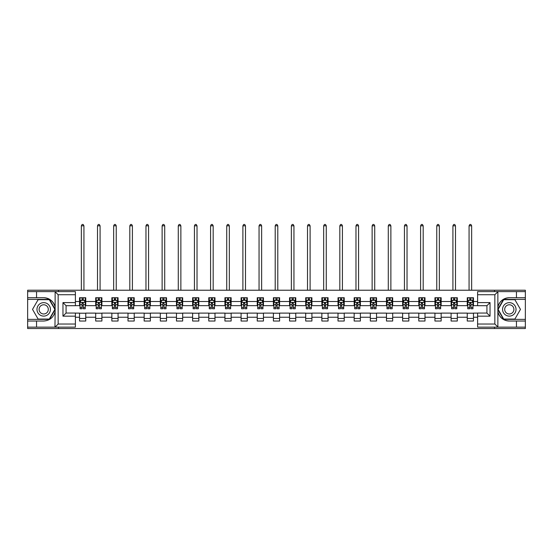 <?xml version="1.0" encoding="UTF-8"?>
<svg xmlns="http://www.w3.org/2000/svg" width="553" height="553" viewBox="0 0 553 553"><rect width="100%" height="100%" fill="white"/><g stroke="black" fill="none" stroke-linecap="round" stroke-linejoin="round"><path stroke-width="0.83" d="M75.388 294.728L58.148 294.728L54.947 291.618L75.388 291.618L75.388 305.705L66.07 305.705L66.07 313.053L75.388 313.053L75.388 327.141L54.947 327.141L55.134 311.636C53.523 317.45 49.715 320.581 43.701 321.03L27.65 321.03L27.65 328.537L525.35 328.537L525.35 299.387L503.527 299.387L497.762 309.383L503.527 319.371L525.35 319.371M509.299 297.728C503.285 298.178 499.477 301.309 497.866 307.122A11.648 11.648 0 0 1 509.299 297.728L525.35 297.728L525.35 290.221L494.493 290.221L494.493 291.618M494.493 290.221L27.65 290.221L27.65 319.371L49.473 319.371L55.238 309.383L49.473 299.387L27.65 299.387M494.493 327.141L494.493 328.537M58.507 328.537L58.507 327.141M58.507 291.618L58.507 290.221M477.612 305.65L473.465 305.65L473.465 297.728L467.257 297.728L467.257 301.509L457.31 301.509L457.31 297.728L451.096 297.728L451.096 301.509L441.156 301.509L441.156 297.728L434.941 297.728L434.941 301.509L425.001 301.509L425.001 297.728L418.787 297.728L418.787 301.509L408.847 301.509L408.847 297.728L402.632 297.728L402.632 301.509L392.692 301.509L392.692 297.728L386.478 297.728L386.478 301.509L376.538 301.509L376.538 297.728L370.323 297.728L370.323 301.509L360.383 301.509L360.383 297.728L354.169 297.728L354.169 301.509L344.229 301.509L344.229 297.728L338.014 297.728L338.014 301.509L328.074 301.509L328.074 297.728L321.86 297.728L321.86 301.509L311.92 301.509L311.92 297.728L305.705 297.728L305.705 301.509L295.765 301.509L295.765 297.728L289.551 297.728L289.551 301.509L279.604 301.509L279.604 297.728L273.396 297.728L273.396 301.509L263.449 301.509L263.449 297.728L257.235 297.728L257.235 301.509L247.295 301.509L247.295 297.728L241.08 297.728L241.08 301.509L231.14 301.509L231.14 297.728L224.926 297.728L224.926 301.509L214.986 301.509L214.986 297.728L208.771 297.728L208.771 301.509L198.831 301.509L198.831 297.728L192.617 297.728L192.617 301.509L182.677 301.509L182.677 297.728L176.462 297.728L176.462 301.509L166.522 301.509L166.522 297.728L160.308 297.728L160.308 301.509L150.368 301.509L150.368 297.728L144.153 297.728L144.153 301.509L134.213 301.509L134.213 297.728L127.999 297.728L127.999 301.509L118.059 301.509L118.059 297.728L111.844 297.728L111.844 301.509L101.904 301.509L101.904 297.728L95.69 297.728L95.69 301.509L85.743 301.509L85.743 297.728L79.535 297.728L79.535 301.509L75.388 301.509M473.465 301.509L477.612 301.509M477.612 317.249L473.465 317.249L473.465 321.03L467.257 321.03L467.257 317.249L457.31 317.249L457.31 321.03L451.096 321.03L451.096 317.249L441.156 317.249L441.156 321.03L434.941 321.03L434.941 317.249L425.001 317.249L425.001 321.03L418.787 321.03L418.787 317.249L408.847 317.249L408.847 321.03L402.632 321.03L402.632 317.249L392.692 317.249L392.692 321.03L386.478 321.03L386.478 317.249L376.538 317.249L376.538 321.03L370.323 321.03L370.323 317.249L360.383 317.249L360.383 321.03L354.169 321.03L354.169 317.249L344.229 317.249L344.229 321.03L338.014 321.03L338.014 317.249L328.074 317.249L328.074 321.03L321.86 321.03L321.86 317.249L311.92 317.249L311.92 321.03L305.705 321.03L305.705 317.249L295.765 317.249L295.765 321.03L289.551 321.03L289.551 317.249L279.604 317.249L279.604 321.03L273.396 321.03L273.396 317.249L263.449 317.249L263.449 321.03L257.235 321.03L257.235 317.249L247.295 317.249L247.295 321.03L241.08 321.03L241.08 317.249L231.14 317.249L231.14 321.03L224.926 321.03L224.926 317.249L214.986 317.249L214.986 321.03L208.771 321.03L208.771 317.249L198.831 317.249L198.831 321.03L192.617 321.03L192.617 317.249L182.677 317.249L182.677 321.03L176.462 321.03L176.462 317.249L166.522 317.249L166.522 321.03L160.308 321.03L160.308 317.249L150.368 317.249L150.368 321.03L144.153 321.03L144.153 317.249L134.213 317.249L134.213 321.03L127.999 321.03L127.999 317.249L118.059 317.249L118.059 321.03L111.844 321.03L111.844 317.249L101.904 317.249L101.904 321.03L95.69 321.03L95.69 317.249L85.743 317.249L85.743 321.03L79.535 321.03L79.535 317.249L75.388 317.249M467.257 301.509L467.257 305.65L457.31 305.65L457.31 301.509M457.31 317.249L457.31 313.109L467.257 313.109L467.257 317.249M451.096 301.509L451.096 305.65L441.156 305.65L441.156 301.509M441.156 317.249L441.156 313.109L451.096 313.109L451.096 317.249M434.941 301.509L434.941 305.65L425.001 305.65L425.001 301.509M425.001 317.249L425.001 313.109L434.941 313.109L434.941 317.249M418.787 301.509L418.787 305.65L408.847 305.65L408.847 301.509M408.847 317.249L408.847 313.109L418.787 313.109L418.787 317.249M402.632 301.509L402.632 305.65L392.692 305.65L392.692 301.509M392.692 317.249L392.692 313.109L402.632 313.109L402.632 317.249M386.478 301.509L386.478 305.65L376.538 305.65L376.538 301.509M376.538 317.249L376.538 313.109L386.478 313.109L386.478 317.249M370.323 301.509L370.323 305.65L360.383 305.65L360.383 301.509M360.383 317.249L360.383 313.109L370.323 313.109L370.323 317.249M354.169 301.509L354.169 305.65L344.229 305.65L344.229 301.509M344.229 317.249L344.229 313.109L354.169 313.109L354.169 317.249M338.014 301.509L338.014 305.65L328.074 305.65L328.074 301.509M328.074 317.249L328.074 313.109L338.014 313.109L338.014 317.249M321.86 301.509L321.86 305.65L311.92 305.65L311.92 301.509M311.92 317.249L311.92 313.109L321.86 313.109L321.86 317.249M305.705 301.509L305.705 305.65L295.765 305.65L295.765 301.509M295.765 317.249L295.765 313.109L305.705 313.109L305.705 317.249M289.551 301.509L289.551 305.65L279.604 305.65L279.604 301.509M279.604 317.249L279.604 313.109L289.551 313.109L289.551 317.249M273.396 301.509L273.396 305.65L263.449 305.65L263.449 301.509M263.449 317.249L263.449 313.109L273.396 313.109L273.396 317.249M257.235 301.509L257.235 305.65L247.295 305.65L247.295 301.509M247.295 317.249L247.295 313.109L257.235 313.109L257.235 317.249M241.08 301.509L241.08 305.65L231.14 305.65L231.14 301.509M231.14 317.249L231.14 313.109L241.08 313.109L241.08 317.249M224.926 301.509L224.926 305.65L214.986 305.65L214.986 301.509M214.986 317.249L214.986 313.109L224.926 313.109L224.926 317.249M208.771 301.509L208.771 305.65L198.831 305.65L198.831 301.509M198.831 317.249L198.831 313.109L208.771 313.109L208.771 317.249M192.617 301.509L192.617 305.65L182.677 305.65L182.677 301.509M182.677 317.249L182.677 313.109L192.617 313.109L192.617 317.249M176.462 301.509L176.462 305.65L166.522 305.65L166.522 301.509M166.522 317.249L166.522 313.109L176.462 313.109L176.462 317.249M160.308 301.509L160.308 305.65L150.368 305.65L150.368 301.509M150.368 317.249L150.368 313.109L160.308 313.109L160.308 317.249M144.153 301.509L144.153 305.65L134.213 305.65L134.213 301.509M134.213 317.249L134.213 313.109L144.153 313.109L144.153 317.249M127.999 301.509L127.999 305.65L118.059 305.65L118.059 301.509M118.059 317.249L118.059 313.109L127.999 313.109L127.999 317.249M111.844 301.509L111.844 305.65L101.904 305.65L101.904 301.509M101.904 317.249L101.904 313.109L111.844 313.109L111.844 317.249M95.69 301.509L95.69 305.65L85.743 305.65L85.743 301.509M85.743 317.249L85.743 313.109L95.69 313.109L95.69 317.249M79.535 301.509L79.535 305.65L75.388 305.65M75.388 313.109L79.535 313.109L79.535 317.249M473.465 317.249L473.465 313.109L477.612 313.109M79.535 300.32L80.054 300.32M82.017 300.32L83.261 300.32M85.231 300.32L85.743 300.32M79.535 305.546L80.054 305.546M82.017 305.546L83.261 305.546M85.231 305.546L85.743 305.546M79.535 313.212L85.743 313.212M79.535 318.438L85.743 318.438M95.69 313.212L101.904 313.212M95.69 318.438L101.904 318.438M95.69 300.32L96.208 300.32M98.171 300.32L99.416 300.32M101.386 300.32L101.904 300.32M95.69 305.546L96.208 305.546M98.171 305.546L99.416 305.546M101.386 305.546L101.904 305.546M111.844 313.212L118.059 313.212M111.844 318.438L118.059 318.438M111.844 300.32L112.363 300.32M114.326 300.32L115.57 300.32M117.54 300.32L118.059 300.32M111.844 305.546L112.363 305.546M114.326 305.546L115.57 305.546M117.54 305.546L118.059 305.546M127.999 313.212L134.213 313.212M127.999 318.438L134.213 318.438M127.999 300.32L128.517 300.32M130.48 300.32L131.725 300.32M133.695 300.32L134.213 300.32M127.999 305.546L128.517 305.546M130.48 305.546L131.725 305.546M133.695 305.546L134.213 305.546M144.153 313.212L150.368 313.212M144.153 318.438L150.368 318.438M144.153 300.32L144.672 300.32M146.635 300.32L147.879 300.32M149.849 300.32L150.368 300.32M144.153 305.546L144.672 305.546M146.635 305.546L147.879 305.546M149.849 305.546L150.368 305.546M160.308 313.212L166.522 313.212M160.308 318.438L166.522 318.438M160.308 300.32L160.826 300.32M162.796 300.32L164.034 300.32M166.004 300.32L166.522 300.32M160.308 305.546L160.826 305.546M162.796 305.546L164.034 305.546M166.004 305.546L166.522 305.546M176.462 313.212L182.677 313.212M176.462 318.438L182.677 318.438M176.462 300.32L176.981 300.32M178.951 300.32L180.188 300.32M182.158 300.32L182.677 300.32M176.462 305.546L176.981 305.546M178.951 305.546L180.188 305.546M182.158 305.546L182.677 305.546M192.617 313.212L198.831 313.212M192.617 318.438L198.831 318.438M192.617 300.32L193.135 300.32M195.105 300.32L196.343 300.32M198.313 300.32L198.831 300.32M192.617 305.546L193.135 305.546M195.105 305.546L196.343 305.546M198.313 305.546L198.831 305.546M208.771 313.212L214.986 313.212M208.771 318.438L214.986 318.438M208.771 300.32L209.29 300.32M211.26 300.32L212.504 300.32M214.467 300.32L214.986 300.32M208.771 305.546L209.29 305.546M211.26 305.546L212.504 305.546M214.467 305.546L214.986 305.546M224.926 313.212L231.14 313.212M224.926 318.438L231.14 318.438M224.926 300.32L225.444 300.32M227.414 300.32L228.659 300.32M230.622 300.32L231.14 300.32M224.926 305.546L225.444 305.546M227.414 305.546L228.659 305.546M230.622 305.546L231.14 305.546M241.08 313.212L247.295 313.212M241.08 318.438L247.295 318.438M241.08 300.32L241.599 300.32M243.569 300.32L244.813 300.32M246.776 300.32L247.295 300.32M241.08 305.546L241.599 305.546M243.569 305.546L244.813 305.546M246.776 305.546L247.295 305.546M257.235 313.212L263.449 313.212M257.235 318.438L263.449 318.438M257.235 300.32L257.753 300.32M259.723 300.32L260.968 300.32M262.931 300.32L263.449 300.32M257.235 305.546L257.753 305.546M259.723 305.546L260.968 305.546M262.931 305.546L263.449 305.546M273.396 313.212L279.604 313.212M273.396 318.438L279.604 318.438M273.396 300.32L273.908 300.32M275.878 300.32L277.122 300.32M279.092 300.32L279.604 300.32M273.396 305.546L273.908 305.546M275.878 305.546L277.122 305.546M279.092 305.546L279.604 305.546M289.551 313.212L295.765 313.212M289.551 318.438L295.765 318.438M289.551 300.32L290.069 300.32M292.032 300.32L293.277 300.32M295.247 300.32L295.765 300.32M289.551 305.546L290.069 305.546M292.032 305.546L293.277 305.546M295.247 305.546L295.765 305.546M305.705 313.212L311.92 313.212M305.705 318.438L311.92 318.438M305.705 300.32L306.224 300.32M308.187 300.32L309.431 300.32M311.401 300.32L311.92 300.32M305.705 305.546L306.224 305.546M308.187 305.546L309.431 305.546M311.401 305.546L311.92 305.546M321.86 313.212L328.074 313.212M321.86 318.438L328.074 318.438M321.86 300.32L322.378 300.32M324.341 300.32L325.586 300.32M327.556 300.32L328.074 300.32M321.86 305.546L322.378 305.546M324.341 305.546L325.586 305.546M327.556 305.546L328.074 305.546M338.014 313.212L344.229 313.212M338.014 318.438L344.229 318.438M338.014 300.32L338.533 300.32M340.496 300.32L341.74 300.32M343.71 300.32L344.229 300.32M338.014 305.546L338.533 305.546M340.496 305.546L341.74 305.546M343.71 305.546L344.229 305.546M354.169 313.212L360.383 313.212M354.169 318.438L360.383 318.438M354.169 300.32L354.687 300.32M356.657 300.32L357.895 300.32M359.865 300.32L360.383 300.32M354.169 305.546L354.687 305.546M356.657 305.546L357.895 305.546M359.865 305.546L360.383 305.546M370.323 313.212L376.538 313.212M370.323 318.438L376.538 318.438M370.323 300.32L370.842 300.32M372.812 300.32L374.049 300.32M376.019 300.32L376.538 300.32M370.323 305.546L370.842 305.546M372.812 305.546L374.049 305.546M376.019 305.546L376.538 305.546M386.478 313.212L392.692 313.212M386.478 318.438L392.692 318.438M386.478 300.32L386.996 300.32M388.966 300.32L390.204 300.32M392.174 300.32L392.692 300.32M386.478 305.546L386.996 305.546M388.966 305.546L390.204 305.546M392.174 305.546L392.692 305.546M402.632 313.212L408.847 313.212M402.632 318.438L408.847 318.438M402.632 300.32L403.151 300.32M405.121 300.32L406.365 300.32M408.328 300.32L408.847 300.32M402.632 305.546L403.151 305.546M405.121 305.546L406.365 305.546M408.328 305.546L408.847 305.546M418.787 313.212L425.001 313.212M418.787 318.438L425.001 318.438M418.787 300.32L419.305 300.32M421.275 300.32L422.52 300.32M424.483 300.32L425.001 300.32M418.787 305.546L419.305 305.546M421.275 305.546L422.52 305.546M424.483 305.546L425.001 305.546M434.941 313.212L441.156 313.212M434.941 318.438L441.156 318.438M434.941 300.32L435.46 300.32M437.43 300.32L438.674 300.32M440.637 300.32L441.156 300.32M434.941 305.546L435.46 305.546M437.43 305.546L438.674 305.546M440.637 305.546L441.156 305.546M451.096 313.212L457.31 313.212M451.096 318.438L457.31 318.438M451.096 300.32L451.614 300.32M453.584 300.32L454.829 300.32M456.792 300.32L457.31 300.32M451.096 305.546L451.614 305.546M453.584 305.546L454.829 305.546M456.792 305.546L457.31 305.546M467.257 313.212L473.465 313.212M467.257 318.438L473.465 318.438M467.257 300.32L467.769 300.32M469.739 300.32L470.983 300.32M472.946 300.32L473.465 300.32M467.257 305.546L467.769 305.546M469.739 305.546L470.983 305.546M472.946 305.546L473.465 305.546M83.261 299.076L82.017 299.076M85.231 307.461L83.261 307.461L83.261 308.761L85.231 308.761L85.231 302.443L84.194 300.369L81.084 300.369L80.054 302.443L80.054 308.761L82.017 308.761L82.017 307.461L80.054 307.461M80.054 302.443L80.054 297.728M85.231 302.443L85.231 297.728M82.017 300.369L82.017 297.728M83.261 297.728L83.261 300.369M83.261 307.461L83.261 303.217L82.017 303.217L82.017 307.461M83.932 290.221L83.932 225.811L81.346 225.811L81.346 290.221M81.346 225.811L82.121 224.463L83.157 224.463L83.932 225.811M47.067 303.549A6.733 6.733 0 0 0 37.874 306.016A6.733 6.733 0 0 0 40.334 315.21A6.733 6.733 0 0 0 49.528 312.742A6.733 6.733 0 0 0 47.067 303.549M46.003 305.387A4.611 4.611 0 0 0 39.712 307.074A4.611 4.611 0 0 0 41.399 313.371A4.611 4.611 0 0 0 47.689 311.685A4.611 4.611 0 0 0 46.003 305.387M49.293 319.06L38.109 319.06L32.523 309.383L38.109 299.698L49.293 299.698L54.885 309.383L49.293 319.06M512.666 303.549A6.733 6.733 0 0 0 503.472 306.016A6.733 6.733 0 0 0 505.933 315.21A6.733 6.733 0 0 0 515.126 312.742A6.733 6.733 0 0 0 512.666 303.549M511.601 305.387A4.611 4.611 0 0 0 505.311 307.074A4.611 4.611 0 0 0 506.997 313.371A4.611 4.611 0 0 0 513.288 311.685A4.611 4.611 0 0 0 511.601 305.387M514.891 319.06L503.707 319.06L498.115 309.383L503.707 299.698L514.891 299.698L520.477 309.383L514.891 319.06M36.553 321.03L36.553 327.141L27.65 327.141M54.947 327.141L36.553 327.141M27.65 321.03L27.65 319.371M54.947 291.618L36.553 291.618L36.553 297.728L27.65 297.728M36.553 291.618L27.65 291.618M43.701 297.728A11.648 11.648 0 0 1 55.134 307.122C53.523 301.309 49.715 298.178 43.701 297.728L36.553 297.728M55.134 311.636L55.134 291.708M66.07 305.705L62.966 302.595L75.388 302.595M75.388 316.164L62.966 316.164L66.07 313.053M55.134 327.051L58.148 324.03L75.388 324.03M498.053 291.618L494.852 294.728L477.612 294.728L477.612 291.618L525.35 291.618M516.447 297.728L516.447 291.618M477.612 324.03L494.852 324.03L498.053 327.141L477.612 327.141L477.612 313.053L486.93 313.053L486.93 305.705L477.612 305.705L477.612 294.728M525.35 297.728L525.35 299.387M498.053 327.141L516.447 327.141L516.447 321.03L525.35 321.03M516.447 327.141L525.35 327.141M509.299 321.03A11.648 11.648 0 0 1 497.866 311.636C499.477 317.45 503.285 320.581 509.299 321.03L516.447 321.03M497.866 291.708L497.866 327.051M486.93 313.053L490.034 316.164L477.612 316.164M477.612 302.595L490.034 302.595L486.93 305.705M99.416 299.076L98.171 299.076M101.386 307.461L99.416 307.461L99.416 308.761L101.386 308.761L101.386 302.443L100.349 300.369L97.238 300.369L96.208 302.443L96.208 308.761L98.171 308.761L98.171 307.461L96.208 307.461M96.208 302.443L96.208 297.728M101.386 302.443L101.386 297.728M98.171 300.369L98.171 297.728M99.416 297.728L99.416 300.369M99.416 307.461L99.416 303.217L98.171 303.217L98.171 307.461M100.086 290.221L100.086 225.811L97.501 225.811L97.501 290.221M97.501 225.811L98.275 224.463L99.312 224.463L100.086 225.811M115.57 299.076L114.326 299.076M117.54 307.461L115.57 307.461L115.57 308.761L117.54 308.761L117.54 302.443L116.503 300.369L113.393 300.369L112.363 302.443L112.363 308.761L114.326 308.761L114.326 307.461L112.363 307.461M112.363 302.443L112.363 297.728M117.54 302.443L117.54 297.728M114.326 300.369L114.326 297.728M115.57 297.728L115.57 300.369M115.57 307.461L115.57 303.217L114.326 303.217L114.326 307.461M116.241 290.221L116.241 225.811L113.655 225.811L113.655 290.221M113.655 225.811L114.43 224.463L115.466 224.463L116.241 225.811M131.725 299.076L130.48 299.076M133.695 307.461L131.725 307.461L131.725 308.761L133.695 308.761L133.695 302.443L132.658 300.369L129.554 300.369L128.517 302.443L128.517 308.761L130.48 308.761L130.48 307.461L128.517 307.461M128.517 302.443L128.517 297.728M133.695 302.443L133.695 297.728M130.48 300.369L130.48 297.728M131.725 297.728L131.725 300.369M131.725 307.461L131.725 303.217L130.48 303.217L130.48 307.461M132.402 290.221L132.402 225.811L129.81 225.811L129.81 290.221M129.81 225.811L130.584 224.463L131.621 224.463L132.402 225.811M147.879 299.076L146.635 299.076M149.849 307.461L147.879 307.461L147.879 308.761L149.849 308.761L149.849 302.443L148.812 300.369L145.709 300.369L144.672 302.443L144.672 308.761L146.635 308.761L146.635 307.461L144.672 307.461M144.672 302.443L144.672 297.728M149.849 302.443L149.849 297.728M146.635 300.369L146.635 297.728M147.879 297.728L147.879 300.369M147.879 307.461L147.879 303.217L146.635 303.217L146.635 307.461M148.557 290.221L148.557 225.811L145.964 225.811L145.964 290.221M145.964 225.811L146.739 224.463L147.775 224.463L148.557 225.811M164.034 299.076L162.796 299.076M166.004 307.461L164.034 307.461L164.034 308.761L166.004 308.761L166.004 302.443L164.967 300.369L161.863 300.369L160.826 302.443L160.826 308.761L162.796 308.761L162.796 307.461L160.826 307.461M160.826 302.443L160.826 297.728M166.004 302.443L166.004 297.728M162.796 300.369L162.796 297.728M164.034 297.728L164.034 300.369M164.034 307.461L164.034 303.217L162.796 303.217L162.796 307.461M164.711 290.221L164.711 225.811L162.119 225.811L162.119 290.221M162.119 225.811L162.9 224.463L163.93 224.463L164.711 225.811M180.188 299.076L178.951 299.076M182.158 307.461L180.188 307.461L180.188 308.761L182.158 308.761L182.158 302.443L181.121 300.369L178.018 300.369L176.981 302.443L176.981 308.761L178.951 308.761L178.951 307.461L176.981 307.461M176.981 302.443L176.981 297.728M182.158 302.443L182.158 297.728M178.951 300.369L178.951 297.728M180.188 297.728L180.188 300.369M180.188 307.461L180.188 303.217L178.951 303.217L178.951 307.461M180.866 290.221L180.866 225.811L178.273 225.811L178.273 290.221M178.273 225.811L179.054 224.463L180.084 224.463L180.866 225.811M196.343 299.076L195.105 299.076M198.313 307.461L196.343 307.461L196.343 308.761L198.313 308.761L198.313 302.443L197.276 300.369L194.172 300.369L193.135 302.443L193.135 308.761L195.105 308.761L195.105 307.461L193.135 307.461M193.135 302.443L193.135 297.728M198.313 302.443L198.313 297.728M195.105 300.369L195.105 297.728M196.343 297.728L196.343 300.369M196.343 307.461L196.343 303.217L195.105 303.217L195.105 307.461M197.02 290.221L197.02 225.811L194.428 225.811L194.428 290.221M194.428 225.811L195.209 224.463L196.246 224.463L197.02 225.811M212.504 299.076L211.26 299.076M214.467 307.461L212.504 307.461L212.504 308.761L214.467 308.761L214.467 302.443L213.43 300.369L210.327 300.369L209.29 302.443L209.29 308.761L211.26 308.761L211.26 307.461L209.29 307.461M209.29 302.443L209.29 297.728M214.467 302.443L214.467 297.728M211.26 300.369L211.26 297.728M212.504 297.728L212.504 300.369M212.504 307.461L212.504 303.217L211.26 303.217L211.26 307.461M213.175 290.221L213.175 225.811L210.582 225.811L210.582 290.221M210.582 225.811L211.364 224.463L212.4 224.463L213.175 225.811M228.659 299.076L227.414 299.076M230.622 307.461L228.659 307.461L228.659 308.761L230.622 308.761L230.622 302.443L229.585 300.369L226.481 300.369L225.444 302.443L225.444 308.761L227.414 308.761L227.414 307.461L225.444 307.461M225.444 302.443L225.444 297.728M230.622 302.443L230.622 297.728M227.414 300.369L227.414 297.728M228.659 297.728L228.659 300.369M228.659 307.461L228.659 303.217L227.414 303.217L227.414 307.461M229.329 290.221L229.329 225.811L226.737 225.811L226.737 290.221M226.737 225.811L227.518 224.463L228.555 224.463L229.329 225.811M244.813 299.076L243.569 299.076M246.776 307.461L244.813 307.461L244.813 308.761L246.776 308.761L246.776 302.443L245.746 300.369L242.636 300.369L241.599 302.443L241.599 308.761L243.569 308.761L243.569 307.461L241.599 307.461M241.599 302.443L241.599 297.728M246.776 302.443L246.776 297.728M243.569 300.369L243.569 297.728M244.813 297.728L244.813 300.369M244.813 307.461L244.813 303.217L243.569 303.217L243.569 307.461M245.484 290.221L245.484 225.811L242.898 225.811L242.898 290.221M242.898 225.811L243.673 224.463L244.709 224.463L245.484 225.811M260.968 299.076L259.723 299.076M262.931 307.461L260.968 307.461L260.968 308.761L262.931 308.761L262.931 302.443L261.901 300.369L258.79 300.369L257.753 302.443L257.753 308.761L259.723 308.761L259.723 307.461L257.753 307.461M257.753 302.443L257.753 297.728M262.931 302.443L262.931 297.728M259.723 300.369L259.723 297.728M260.968 297.728L260.968 300.369M260.968 307.461L260.968 303.217L259.723 303.217L259.723 307.461M261.638 290.221L261.638 225.811L259.053 225.811L259.053 290.221M259.053 225.811L259.827 224.463L260.864 224.463L261.638 225.811M277.122 299.076L275.878 299.076M279.092 307.461L277.122 307.461L277.122 308.761L279.092 308.761L279.092 302.443L278.055 300.369L274.945 300.369L273.908 302.443L273.908 308.761L275.878 308.761L275.878 307.461L273.908 307.461M273.908 302.443L273.908 297.728M279.092 302.443L279.092 297.728M275.878 300.369L275.878 297.728M277.122 297.728L277.122 300.369M277.122 307.461L277.122 303.217L275.878 303.217L275.878 307.461M277.793 290.221L277.793 225.811L275.207 225.811L275.207 290.221M275.207 225.811L275.982 224.463L277.018 224.463L277.793 225.811M293.277 299.076L292.032 299.076M295.247 307.461L293.277 307.461L293.277 308.761L295.247 308.761L295.247 302.443L294.21 300.369L291.099 300.369L290.069 302.443L290.069 308.761L292.032 308.761L292.032 307.461L290.069 307.461M290.069 302.443L290.069 297.728M295.247 302.443L295.247 297.728M292.032 300.369L292.032 297.728M293.277 297.728L293.277 300.369M293.277 307.461L293.277 303.217L292.032 303.217L292.032 307.461M293.947 290.221L293.947 225.811L291.362 225.811L291.362 290.221M291.362 225.811L292.136 224.463L293.173 224.463L293.947 225.811M309.431 299.076L308.187 299.076M311.401 307.461L309.431 307.461L309.431 308.761L311.401 308.761L311.401 302.443L310.364 300.369L307.254 300.369L306.224 302.443L306.224 308.761L308.187 308.761L308.187 307.461L306.224 307.461M306.224 302.443L306.224 297.728M311.401 302.443L311.401 297.728M308.187 300.369L308.187 297.728M309.431 297.728L309.431 300.369M309.431 307.461L309.431 303.217L308.187 303.217L308.187 307.461M310.102 290.221L310.102 225.811L307.516 225.811L307.516 290.221M307.516 225.811L308.291 224.463L309.327 224.463L310.102 225.811M325.586 299.076L324.341 299.076M327.556 307.461L325.586 307.461L325.586 308.761L327.556 308.761L327.556 302.443L326.519 300.369L323.415 300.369L322.378 302.443L322.378 308.761L324.341 308.761L324.341 307.461L322.378 307.461M322.378 302.443L322.378 297.728M327.556 302.443L327.556 297.728M324.341 300.369L324.341 297.728M325.586 297.728L325.586 300.369M325.586 307.461L325.586 303.217L324.341 303.217L324.341 307.461M326.263 290.221L326.263 225.811L323.671 225.811L323.671 290.221M323.671 225.811L324.445 224.463L325.482 224.463L326.263 225.811M341.74 299.076L340.496 299.076M343.71 307.461L341.74 307.461L341.74 308.761L343.71 308.761L343.71 302.443L342.673 300.369L339.57 300.369L338.533 302.443L338.533 308.761L340.496 308.761L340.496 307.461L338.533 307.461M338.533 302.443L338.533 297.728M343.71 302.443L343.71 297.728M340.496 300.369L340.496 297.728M341.74 297.728L341.74 300.369M341.74 307.461L341.74 303.217L340.496 303.217L340.496 307.461M342.418 290.221L342.418 225.811L339.825 225.811L339.825 290.221M339.825 225.811L340.6 224.463L341.636 224.463L342.418 225.811M357.895 299.076L356.657 299.076M359.865 307.461L357.895 307.461L357.895 308.761L359.865 308.761L359.865 302.443L358.828 300.369L355.724 300.369L354.687 302.443L354.687 308.761L356.657 308.761L356.657 307.461L354.687 307.461M354.687 302.443L354.687 297.728M359.865 302.443L359.865 297.728M356.657 300.369L356.657 297.728M357.895 297.728L357.895 300.369M357.895 307.461L357.895 303.217L356.657 303.217L356.657 307.461M358.572 290.221L358.572 225.811L355.98 225.811L355.98 290.221M355.98 225.811L356.754 224.463L357.791 224.463L358.572 225.811M374.049 299.076L372.812 299.076M376.019 307.461L374.049 307.461L374.049 308.761L376.019 308.761L376.019 302.443L374.982 300.369L371.879 300.369L370.842 302.443L370.842 308.761L372.812 308.761L372.812 307.461L370.842 307.461M370.842 302.443L370.842 297.728M376.019 302.443L376.019 297.728M372.812 300.369L372.812 297.728M374.049 297.728L374.049 300.369M374.049 307.461L374.049 303.217L372.812 303.217L372.812 307.461M374.727 290.221L374.727 225.811L372.134 225.811L372.134 290.221M372.134 225.811L372.916 224.463L373.946 224.463L374.727 225.811M390.204 299.076L388.966 299.076M392.174 307.461L390.204 307.461L390.204 308.761L392.174 308.761L392.174 302.443L391.137 300.369L388.033 300.369L386.996 302.443L386.996 308.761L388.966 308.761L388.966 307.461L386.996 307.461M386.996 302.443L386.996 297.728M392.174 302.443L392.174 297.728M388.966 300.369L388.966 297.728M390.204 297.728L390.204 300.369M390.204 307.461L390.204 303.217L388.966 303.217L388.966 307.461M390.881 290.221L390.881 225.811L388.289 225.811L388.289 290.221M388.289 225.811L389.07 224.463L390.1 224.463L390.881 225.811M406.365 299.076L405.121 299.076M408.328 307.461L406.365 307.461L406.365 308.761L408.328 308.761L408.328 302.443L407.291 300.369L404.188 300.369L403.151 302.443L403.151 308.761L405.121 308.761L405.121 307.461L403.151 307.461M403.151 302.443L403.151 297.728M408.328 302.443L408.328 297.728M405.121 300.369L405.121 297.728M406.365 297.728L406.365 300.369M406.365 307.461L406.365 303.217L405.121 303.217L405.121 307.461M407.036 290.221L407.036 225.811L404.443 225.811L404.443 290.221M404.443 225.811L405.225 224.463L406.261 224.463L407.036 225.811M422.52 299.076L421.275 299.076M424.483 307.461L422.52 307.461L422.52 308.761L424.483 308.761L424.483 302.443L423.446 300.369L420.342 300.369L419.305 302.443L419.305 308.761L421.275 308.761L421.275 307.461L419.305 307.461M419.305 302.443L419.305 297.728M424.483 302.443L424.483 297.728M421.275 300.369L421.275 297.728M422.52 297.728L422.52 300.369M422.52 307.461L422.52 303.217L421.275 303.217L421.275 307.461M423.19 290.221L423.19 225.811L420.598 225.811L420.598 290.221M420.598 225.811L421.379 224.463L422.416 224.463L423.19 225.811M438.674 299.076L437.43 299.076M440.637 307.461L438.674 307.461L438.674 308.761L440.637 308.761L440.637 302.443L439.607 300.369L436.497 300.369L435.46 302.443L435.46 308.761L437.43 308.761L437.43 307.461L435.46 307.461M435.46 302.443L435.46 297.728M440.637 302.443L440.637 297.728M437.43 300.369L437.43 297.728M438.674 297.728L438.674 300.369M438.674 307.461L438.674 303.217L437.43 303.217L437.43 307.461M439.345 290.221L439.345 225.811L436.759 225.811L436.759 290.221M436.759 225.811L437.534 224.463L438.57 224.463L439.345 225.811M454.829 299.076L453.584 299.076M456.792 307.461L454.829 307.461L454.829 308.761L456.792 308.761L456.792 302.443L455.762 300.369L452.651 300.369L451.614 302.443L451.614 308.761L453.584 308.761L453.584 307.461L451.614 307.461M451.614 302.443L451.614 297.728M456.792 302.443L456.792 297.728M453.584 300.369L453.584 297.728M454.829 297.728L454.829 300.369M454.829 307.461L454.829 303.217L453.584 303.217L453.584 307.461M455.499 290.221L455.499 225.811L452.914 225.811L452.914 290.221M452.914 225.811L453.688 224.463L454.725 224.463L455.499 225.811M470.983 299.076L469.739 299.076M472.946 307.461L470.983 307.461L470.983 308.761L472.946 308.761L472.946 302.443L471.916 300.369L468.806 300.369L467.769 302.443L467.769 308.761L469.739 308.761L469.739 307.461L467.769 307.461M467.769 302.443L467.769 297.728M472.946 302.443L472.946 297.728M469.739 300.369L469.739 297.728M470.983 297.728L470.983 300.369M470.983 307.461L470.983 303.217L469.739 303.217L469.739 307.461M471.654 290.221L471.654 225.811L469.068 225.811L469.068 290.221M469.068 225.811L469.843 224.463L470.88 224.463L471.654 225.811M85.203 302.387L80.074 302.387M80.054 300.493L81.021 300.493M84.256 300.493L85.231 300.493M82.017 304.682L80.054 304.682M85.231 304.682L83.261 304.682M83.261 299.733L82.017 299.733M58.148 294.728L58.148 324.03M62.966 316.164L62.966 302.595M494.852 324.03L494.852 294.728M490.034 302.595L490.034 316.164M101.358 302.387L96.229 302.387M96.208 300.493L97.176 300.493M100.411 300.493L101.386 300.493M98.171 304.682L96.208 304.682M101.386 304.682L99.416 304.682M99.416 299.733L98.171 299.733M117.513 302.387L112.383 302.387M112.363 300.493L113.337 300.493M116.565 300.493L117.54 300.493M114.326 304.682L112.363 304.682M117.54 304.682L115.57 304.682M115.57 299.733L114.326 299.733M133.667 302.387L128.545 302.387M128.517 300.493L129.492 300.493M132.72 300.493L133.695 300.493M130.48 304.682L128.517 304.682M133.695 304.682L131.725 304.682M131.725 299.733L130.48 299.733M149.822 302.387L144.699 302.387M144.672 300.493L145.646 300.493M148.875 300.493L149.849 300.493M146.635 304.682L144.672 304.682M149.849 304.682L147.879 304.682M147.879 299.733L146.635 299.733M165.976 302.387L160.854 302.387M160.826 300.493L161.801 300.493M165.029 300.493L166.004 300.493M162.796 304.682L160.826 304.682M166.004 304.682L164.034 304.682M164.034 299.733L162.796 299.733M182.131 302.387L177.008 302.387M176.981 300.493L177.955 300.493M181.184 300.493L182.158 300.493M178.951 304.682L176.981 304.682M182.158 304.682L180.188 304.682M180.188 299.733L178.951 299.733M198.285 302.387L193.163 302.387M193.135 300.493L194.11 300.493M197.338 300.493L198.313 300.493M195.105 304.682L193.135 304.682M198.313 304.682L196.343 304.682M196.343 299.733L195.105 299.733M214.44 302.387L209.317 302.387M209.29 300.493L210.264 300.493M213.493 300.493L214.467 300.493M211.26 304.682L209.29 304.682M214.467 304.682L212.504 304.682M212.504 299.733L211.26 299.733M230.601 302.387L225.472 302.387M225.444 300.493L226.419 300.493M229.647 300.493L230.622 300.493M227.414 304.682L225.444 304.682M230.622 304.682L228.659 304.682M228.659 299.733L227.414 299.733M246.756 302.387L241.626 302.387M241.599 300.493L242.573 300.493M245.809 300.493L246.776 300.493M243.569 304.682L241.599 304.682M246.776 304.682L244.813 304.682M244.813 299.733L243.569 299.733M262.91 302.387L257.781 302.387M257.753 300.493L258.728 300.493M261.963 300.493L262.931 300.493M259.723 304.682L257.753 304.682M262.931 304.682L260.968 304.682M260.968 299.733L259.723 299.733M279.065 302.387L273.935 302.387M273.908 300.493L274.882 300.493M278.118 300.493L279.092 300.493M275.878 304.682L273.908 304.682M279.092 304.682L277.122 304.682M277.122 299.733L275.878 299.733M295.219 302.387L290.09 302.387M290.069 300.493L291.037 300.493M294.272 300.493L295.247 300.493M292.032 304.682L290.069 304.682M295.247 304.682L293.277 304.682M293.277 299.733L292.032 299.733M311.374 302.387L306.244 302.387M306.224 300.493L307.192 300.493M310.427 300.493L311.401 300.493M308.187 304.682L306.224 304.682M311.401 304.682L309.431 304.682M309.431 299.733L308.187 299.733M327.528 302.387L322.399 302.387M322.378 300.493L323.353 300.493M326.581 300.493L327.556 300.493M324.341 304.682L322.378 304.682M327.556 304.682L325.586 304.682M325.586 299.733L324.341 299.733M343.683 302.387L338.56 302.387M338.533 300.493L339.507 300.493M342.736 300.493L343.71 300.493M340.496 304.682L338.533 304.682M343.71 304.682L341.74 304.682M341.74 299.733L340.496 299.733M359.837 302.387L354.715 302.387M354.687 300.493L355.662 300.493M358.89 300.493L359.865 300.493M356.657 304.682L354.687 304.682M359.865 304.682L357.895 304.682M357.895 299.733L356.657 299.733M375.992 302.387L370.869 302.387M370.842 300.493L371.816 300.493M375.045 300.493L376.019 300.493M372.812 304.682L370.842 304.682M376.019 304.682L374.049 304.682M374.049 299.733L372.812 299.733M392.146 302.387L387.024 302.387M386.996 300.493L387.971 300.493M391.199 300.493L392.174 300.493M388.966 304.682L386.996 304.682M392.174 304.682L390.204 304.682M390.204 299.733L388.966 299.733M408.301 302.387L403.178 302.387M403.151 300.493L404.125 300.493M407.354 300.493L408.328 300.493M405.121 304.682L403.151 304.682M408.328 304.682L406.365 304.682M406.365 299.733L405.121 299.733M424.455 302.387L419.333 302.387M419.305 300.493L420.28 300.493M423.508 300.493L424.483 300.493M421.275 304.682L419.305 304.682M424.483 304.682L422.52 304.682M422.52 299.733L421.275 299.733M440.617 302.387L435.488 302.387M435.46 300.493L436.435 300.493M439.663 300.493L440.637 300.493M437.43 304.682L435.46 304.682M440.637 304.682L438.674 304.682M438.674 299.733L437.43 299.733M456.771 302.387L451.642 302.387M451.614 300.493L452.589 300.493M455.824 300.493L456.792 300.493M453.584 304.682L451.614 304.682M456.792 304.682L454.829 304.682M454.829 299.733L453.584 299.733M472.926 302.387L467.797 302.387M467.769 300.493L468.744 300.493M471.979 300.493L472.946 300.493M469.739 304.682L467.769 304.682M472.946 304.682L470.983 304.682M470.983 299.733L469.739 299.733"/></g></svg>

